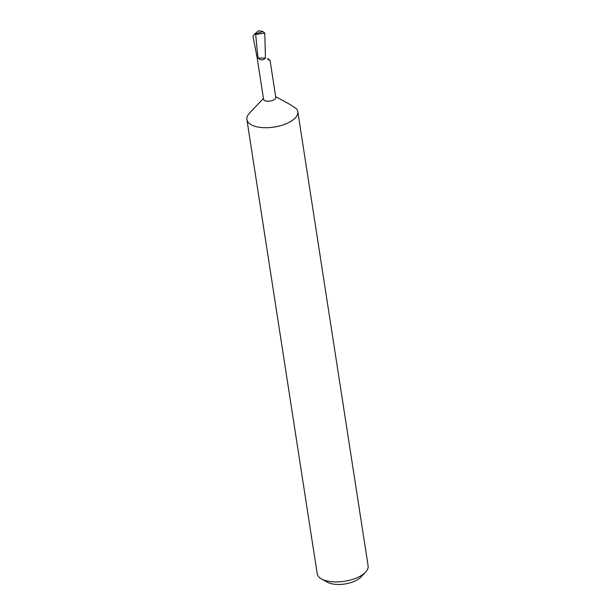 <?xml version="1.0" encoding="UTF-8"?>
<svg xmlns="http://www.w3.org/2000/svg" width="615" height="615" viewBox="0 0 615 615"><rect width="100%" height="100%" fill="white"/><g stroke="black" fill="none" stroke-linecap="round" stroke-linejoin="round"><path stroke-width="0.92" d="M257.016 56.987L263.558 99.246A6.181 2.798 -8.8 0 0 265.834 100.975A6.181 2.798 -8.8 0 0 272.507 100.46A6.181 2.798 -8.8 0 0 275.781 97.355L270.077 60.508L267.763 58.525M258.008 58.002L259.369 59.24C261.49 60.285 263.52 59.916 265.465 58.117L257.969 58.002A6.204 2.806 -8.8 0 1 256.97 56.803L252.95 36.193L254.51 34.071L255.671 34.417L257.969 58.002M263.443 98.492L249.498 113.106A25.761 11.654 -8.8 0 0 246.884 119.495A25.761 11.654 -8.8 0 0 256.355 126.682A25.761 11.654 -8.8 0 0 292.233 120.494A25.761 11.654 -8.8 0 0 297.798 111.615A25.761 11.654 -8.8 0 0 296.561 108.886L290.357 104.665L275.666 96.601M365.502 572.227L360.859 577.085A19.58 8.856 171.2 0 1 358.622 578.976A19.58 8.856 171.2 0 1 327.518 582.251L321.63 579.015A25.761 11.654 -8.8 0 0 362.55 574.71A25.761 11.654 -8.8 0 0 365.502 572.227A25.761 11.654 -8.8 0 0 368.116 565.838L297.798 111.615M246.884 119.495L317.202 573.718A25.761 11.654 -8.8 0 0 321.63 579.015M254.51 34.071L258.692 30.75L262.897 31.55L264.773 33.133L265.465 58.117M264.773 33.133L255.671 34.417M267.717 59.332L270.077 60.508M262.897 31.55L254.987 34.194"/></g></svg>
